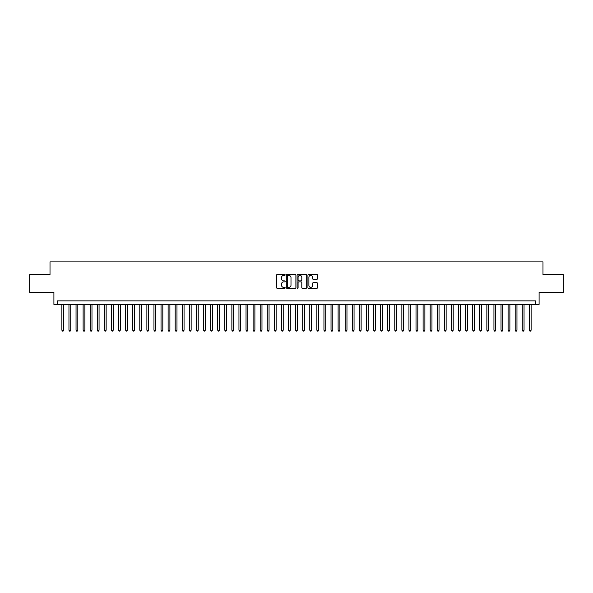 <?xml version="1.0" encoding="UTF-8"?>
<svg xmlns="http://www.w3.org/2000/svg" width="593" height="593" viewBox="0 0 593 593"><rect width="100%" height="100%" fill="white"/><g stroke="black" fill="none" stroke-linecap="round" stroke-linejoin="round"><path stroke-width="0.89" d="M285.166 274.915A0.489 0.489 0 0 0 284.684 274.426L277.294 274.426A0.697 0.697 0 0 0 276.597 275.122L276.597 287.635A0.697 0.697 0 0 0 277.294 288.331L284.684 288.331A0.489 0.489 0 0 0 285.166 287.842A0.489 0.489 0 0 0 284.684 287.36L283.728 287.36A2.224 2.224 0 0 1 281.497 285.129L281.497 284.091A2.224 2.224 0 0 1 283.728 281.868L284.684 281.868A0.489 0.489 0 0 0 285.166 281.379A0.489 0.489 0 0 0 284.684 280.889L283.728 280.889A2.224 2.224 0 0 1 281.497 278.666L281.497 277.62A2.224 2.224 0 0 1 283.728 275.397L284.684 275.397A0.489 0.489 0 0 0 285.166 274.915M316.818 279.325A0.697 0.697 0 0 0 317.514 278.628L317.514 275.122A0.697 0.697 0 0 0 316.818 274.426L308.612 274.426A0.697 0.697 0 0 0 307.923 275.122L307.923 287.635A0.697 0.697 0 0 0 308.612 288.331L316.818 288.331A0.697 0.697 0 0 0 317.514 287.635L317.514 283.395A0.697 0.697 0 0 0 316.818 282.698L313.304 282.698A0.697 0.697 0 0 0 312.615 283.395L312.615 285.5A1.861 1.861 0 0 1 310.754 287.36A1.861 1.861 0 0 1 308.894 285.5L308.894 277.257A1.861 1.861 0 0 1 310.754 275.397A1.861 1.861 0 0 1 312.615 277.257L312.615 278.628A0.697 0.697 0 0 0 313.304 279.325L316.818 279.325M535.553 304.394L539.089 304.394L539.089 292.356L563.35 292.356L563.35 274.648L542.988 274.648L542.988 261.898L50.012 261.898L50.012 274.648L29.65 274.648L29.65 292.356L53.911 292.356L53.911 304.394L535.553 304.394L535.553 300.859L57.447 300.859L57.447 304.394M295.892 275.122A0.697 0.697 0 0 0 295.195 274.426L286.99 274.426A0.697 0.697 0 0 0 286.3 275.122L286.3 287.635A0.697 0.697 0 0 0 286.99 288.331L295.195 288.331A0.697 0.697 0 0 0 295.892 287.635L295.892 275.122M297.805 274.426L306.01 274.426A0.697 0.697 0 0 1 306.7 275.122L306.7 287.635A0.697 0.697 0 0 1 306.01 288.331L302.497 288.331A0.697 0.697 0 0 1 301.8 287.635L301.8 282.557A0.697 0.697 0 0 0 301.103 281.868L298.776 281.868A0.697 0.697 0 0 0 298.079 282.557L298.079 287.842A0.489 0.489 0 0 1 297.597 288.331A0.489 0.489 0 0 1 297.108 287.842L297.108 275.122A0.697 0.697 0 0 1 297.805 274.426M287.761 275.397A0.489 0.489 0 0 0 287.271 275.886L287.271 286.871A0.489 0.489 0 0 0 287.761 287.36L288.769 287.36A2.224 2.224 0 0 0 290.993 285.129L290.993 277.62A2.224 2.224 0 0 0 288.769 275.397L287.761 275.397M301.8 277.294A1.861 1.861 0 0 0 299.939 275.434A1.861 1.861 0 0 0 298.079 277.294L298.079 280.192A0.697 0.697 0 0 0 298.776 280.889L301.103 280.889A0.697 0.697 0 0 0 301.8 280.192L301.8 277.294M61.88 304.394L61.88 330.182L63.651 330.182L63.651 304.394M63.651 330.182L63.117 331.102L62.406 331.102L61.88 330.182M68.958 304.394L68.958 330.182L70.73 330.182L70.73 304.394M70.73 330.182L70.196 331.102L69.492 331.102L68.958 330.182M76.045 304.394L76.045 330.182L77.816 330.182L77.816 304.394M77.816 330.182L77.283 331.102L76.571 331.102L76.045 330.182M83.124 304.394L83.124 330.182L84.895 330.182L84.895 304.394M84.895 330.182L84.369 331.102L83.657 331.102L83.124 330.182M90.21 304.394L90.21 330.182L91.982 330.182L91.982 304.394M91.982 330.182L91.448 331.102L90.744 331.102L90.21 330.182M97.289 304.394L97.289 330.182L99.061 330.182L99.061 304.394M99.061 330.182L98.534 331.102L97.823 331.102L97.289 330.182M104.375 304.394L104.375 330.182L106.147 330.182L106.147 304.394M106.147 330.182L105.613 331.102L104.909 331.102L104.375 330.182M111.454 304.394L111.454 330.182L113.226 330.182L113.226 304.394M113.226 330.182L112.7 331.102L111.988 331.102L111.454 330.182M118.541 304.394L118.541 330.182L120.312 330.182L120.312 304.394M120.312 330.182L119.779 331.102L119.074 331.102L118.541 330.182M125.627 304.394L125.627 330.182L127.391 330.182L127.391 304.394M127.391 330.182L126.865 331.102L126.153 331.102L125.627 330.182M132.706 304.394L132.706 330.182L134.478 330.182L134.478 304.394M134.478 330.182L133.944 331.102L133.24 331.102L132.706 330.182M139.792 304.394L139.792 330.182L141.564 330.182L141.564 304.394M141.564 330.182L141.03 331.102L140.319 331.102L139.792 330.182M146.871 304.394L146.871 330.182L148.643 330.182L148.643 304.394M148.643 330.182L148.109 331.102L147.405 331.102L146.871 330.182M153.958 304.394L153.958 330.182L155.729 330.182L155.729 304.394M155.729 330.182L155.196 331.102L154.484 331.102L153.958 330.182M161.037 304.394L161.037 330.182L162.808 330.182L162.808 304.394M162.808 330.182L162.282 331.102L161.57 331.102L161.037 330.182M168.123 304.394L168.123 330.182L169.894 330.182L169.894 304.394M169.894 330.182L169.361 331.102L168.649 331.102L168.123 330.182M175.202 304.394L175.202 330.182L176.973 330.182L176.973 304.394M176.973 330.182L176.447 331.102L175.736 331.102L175.202 330.182M182.288 304.394L182.288 330.182L184.06 330.182L184.06 304.394M184.06 330.182L183.526 331.102L182.822 331.102L182.288 330.182M189.367 304.394L189.367 330.182L191.139 330.182L191.139 304.394M191.139 330.182L190.612 331.102L189.901 331.102L189.367 330.182M196.453 304.394L196.453 330.182L198.225 330.182L198.225 304.394M198.225 330.182L197.691 331.102L196.987 331.102L196.453 330.182M203.54 304.394L203.54 330.182L205.304 330.182L205.304 304.394M205.304 330.182L204.778 331.102L204.066 331.102L203.54 330.182M210.619 304.394L210.619 330.182L212.39 330.182L212.39 304.394M212.39 330.182L211.857 331.102L211.152 331.102L210.619 330.182M217.705 304.394L217.705 330.182L219.469 330.182L219.469 304.394M219.469 330.182L218.943 331.102L218.231 331.102L217.705 330.182M224.784 304.394L224.784 330.182L226.556 330.182L226.556 304.394M226.556 330.182L226.022 331.102L225.318 331.102L224.784 330.182M231.87 304.394L231.87 330.182L233.642 330.182L233.642 304.394M233.642 330.182L233.108 331.102L232.397 331.102L231.87 330.182M238.949 304.394L238.949 330.182L240.721 330.182L240.721 304.394M240.721 330.182L240.187 331.102L239.483 331.102L238.949 330.182M246.036 304.394L246.036 330.182L247.807 330.182L247.807 304.394M247.807 330.182L247.274 331.102L246.562 331.102L246.036 330.182M253.115 304.394L253.115 330.182L254.886 330.182L254.886 304.394M254.886 330.182L254.36 331.102L253.648 331.102L253.115 330.182M260.201 304.394L260.201 330.182L261.973 330.182L261.973 304.394M261.973 330.182L261.439 331.102L260.735 331.102L260.201 330.182M267.28 304.394L267.28 330.182L269.052 330.182L269.052 304.394M269.052 330.182L268.525 331.102L267.814 331.102L267.28 330.182M274.366 304.394L274.366 330.182L276.138 330.182L276.138 304.394M276.138 330.182L275.604 331.102L274.9 331.102L274.366 330.182M281.445 304.394L281.445 330.182L283.217 330.182L283.217 304.394M283.217 330.182L282.691 331.102L281.979 331.102L281.445 330.182M288.532 304.394L288.532 330.182L290.303 330.182L290.303 304.394M290.303 330.182L289.769 331.102L289.065 331.102L288.532 330.182M295.618 304.394L295.618 330.182L297.382 330.182L297.382 304.394M297.382 330.182L296.856 331.102L296.144 331.102L295.618 330.182M302.697 304.394L302.697 330.182L304.468 330.182L304.468 304.394M304.468 330.182L303.935 331.102L303.231 331.102L302.697 330.182M309.783 304.394L309.783 330.182L311.555 330.182L311.555 304.394M311.555 330.182L311.021 331.102L310.309 331.102L309.783 330.182M316.862 304.394L316.862 330.182L318.634 330.182L318.634 304.394M318.634 330.182L318.1 331.102L317.396 331.102L316.862 330.182M323.948 304.394L323.948 330.182L325.72 330.182L325.72 304.394M325.72 330.182L325.186 331.102L324.475 331.102L323.948 330.182M331.027 304.394L331.027 330.182L332.799 330.182L332.799 304.394M332.799 330.182L332.265 331.102L331.561 331.102L331.027 330.182M338.114 304.394L338.114 330.182L339.885 330.182L339.885 304.394M339.885 330.182L339.352 331.102L338.64 331.102L338.114 330.182M345.193 304.394L345.193 330.182L346.964 330.182L346.964 304.394M346.964 330.182L346.438 331.102L345.726 331.102L345.193 330.182M352.279 304.394L352.279 330.182L354.051 330.182L354.051 304.394M354.051 330.182L353.517 331.102L352.813 331.102L352.279 330.182M359.358 304.394L359.358 330.182L361.13 330.182L361.13 304.394M361.13 330.182L360.603 331.102L359.892 331.102L359.358 330.182M366.444 304.394L366.444 330.182L368.216 330.182L368.216 304.394M368.216 330.182L367.682 331.102L366.978 331.102L366.444 330.182M373.531 304.394L373.531 330.182L375.295 330.182L375.295 304.394M375.295 330.182L374.769 331.102L374.057 331.102L373.531 330.182M380.61 304.394L380.61 330.182L382.381 330.182L382.381 304.394M382.381 330.182L381.848 331.102L381.143 331.102L380.61 330.182M387.696 304.394L387.696 330.182L389.46 330.182L389.46 304.394M389.46 330.182L388.934 331.102L388.222 331.102L387.696 330.182M394.775 304.394L394.775 330.182L396.547 330.182L396.547 304.394M396.547 330.182L396.013 331.102L395.309 331.102L394.775 330.182M401.861 304.394L401.861 330.182L403.633 330.182L403.633 304.394M403.633 330.182L403.099 331.102L402.388 331.102L401.861 330.182M408.94 304.394L408.94 330.182L410.712 330.182L410.712 304.394M410.712 330.182L410.178 331.102L409.474 331.102L408.94 330.182M416.027 304.394L416.027 330.182L417.798 330.182L417.798 304.394M417.798 330.182L417.264 331.102L416.553 331.102L416.027 330.182M423.105 304.394L423.105 330.182L424.877 330.182L424.877 304.394M424.877 330.182L424.351 331.102L423.639 331.102L423.105 330.182M430.192 304.394L430.192 330.182L431.963 330.182L431.963 304.394M431.963 330.182L431.43 331.102L430.718 331.102L430.192 330.182M437.271 304.394L437.271 330.182L439.042 330.182L439.042 304.394M439.042 330.182L438.516 331.102L437.804 331.102L437.271 330.182M444.357 304.394L444.357 330.182L446.129 330.182L446.129 304.394M446.129 330.182L445.595 331.102L444.891 331.102L444.357 330.182M451.436 304.394L451.436 330.182L453.208 330.182L453.208 304.394M453.208 330.182L452.681 331.102L451.97 331.102L451.436 330.182M458.522 304.394L458.522 330.182L460.294 330.182L460.294 304.394M460.294 330.182L459.76 331.102L459.056 331.102L458.522 330.182M465.609 304.394L465.609 330.182L467.373 330.182L467.373 304.394M467.373 330.182L466.847 331.102L466.135 331.102L465.609 330.182M472.688 304.394L472.688 330.182L474.459 330.182L474.459 304.394M474.459 330.182L473.926 331.102L473.221 331.102L472.688 330.182M479.774 304.394L479.774 330.182L481.546 330.182L481.546 304.394M481.546 330.182L481.012 331.102L480.3 331.102L479.774 330.182M486.853 304.394L486.853 330.182L488.625 330.182L488.625 304.394M488.625 330.182L488.091 331.102L487.387 331.102L486.853 330.182M493.939 304.394L493.939 330.182L495.711 330.182L495.711 304.394M495.711 330.182L495.177 331.102L494.466 331.102L493.939 330.182M501.018 304.394L501.018 330.182L502.79 330.182L502.79 304.394M502.79 330.182L502.256 331.102L501.552 331.102L501.018 330.182M508.105 304.394L508.105 330.182L509.876 330.182L509.876 304.394M509.876 330.182L509.343 331.102L508.631 331.102L508.105 330.182M515.184 304.394L515.184 330.182L516.955 330.182L516.955 304.394M516.955 330.182L516.429 331.102L515.717 331.102L515.184 330.182M522.27 304.394L522.27 330.182L524.042 330.182L524.042 304.394M524.042 330.182L523.508 331.102L522.804 331.102L522.27 330.182M529.349 304.394L529.349 330.182L531.12 330.182L531.12 304.394M531.12 330.182L530.594 331.102L529.883 331.102L529.349 330.182"/></g></svg>
